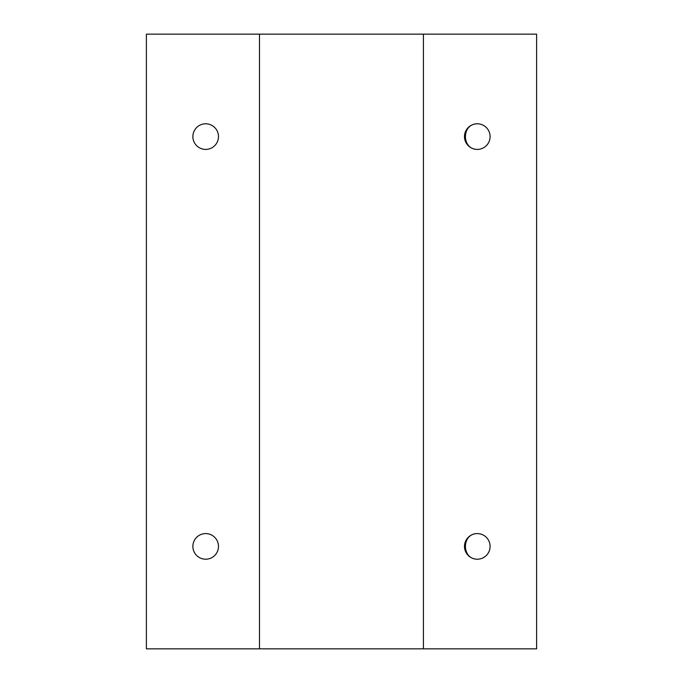 <?xml version="1.0" encoding="UTF-8"?>
<svg xmlns="http://www.w3.org/2000/svg" width="683" height="683" viewBox="0 0 683 683"><rect width="100%" height="100%" fill="white"/><g stroke="black" fill="none" stroke-linecap="round" stroke-linejoin="round"><path stroke-width="1.02" d="M423.409 34.15L423.409 648.85L536.616 648.85L536.616 34.15L259.489 34.15L259.489 648.85L423.409 648.85M477.537 533.594C461.401 533.278 461.401 559.522 477.537 559.206M477.289 533.594A12.806 12.806 90 0 1 490.095 546.4A12.806 12.806 90 0 1 477.289 559.206A12.806 12.806 90 0 1 464.483 546.4A12.806 12.806 90 0 1 477.289 533.594M477.537 123.794C461.401 123.478 461.401 149.722 477.537 149.406M477.289 123.794A12.806 12.806 90 0 1 490.095 136.6A12.806 12.806 90 0 1 477.289 149.406A12.806 12.806 90 0 1 464.483 136.6A12.806 12.806 90 0 1 477.289 123.794M205.677 559.206A12.806 12.806 0 0 1 192.871 546.4A12.806 12.806 0 0 1 205.677 533.594A12.806 12.806 0 0 1 218.483 546.4A12.806 12.806 0 0 1 205.677 559.206A12.806 12.806 -90 0 1 192.879 546.4A12.806 12.806 -90 0 1 205.685 533.594M205.677 149.406A12.806 12.806 0 0 1 192.871 136.6A12.806 12.806 0 0 1 205.677 123.794A12.806 12.806 0 0 1 218.483 136.6A12.806 12.806 0 0 1 205.677 149.406A12.806 12.806 -90 0 1 192.879 136.6A12.806 12.806 -90 0 1 205.685 123.794M259.489 648.85L146.384 648.85L146.384 34.15L259.489 34.15"/></g></svg>
